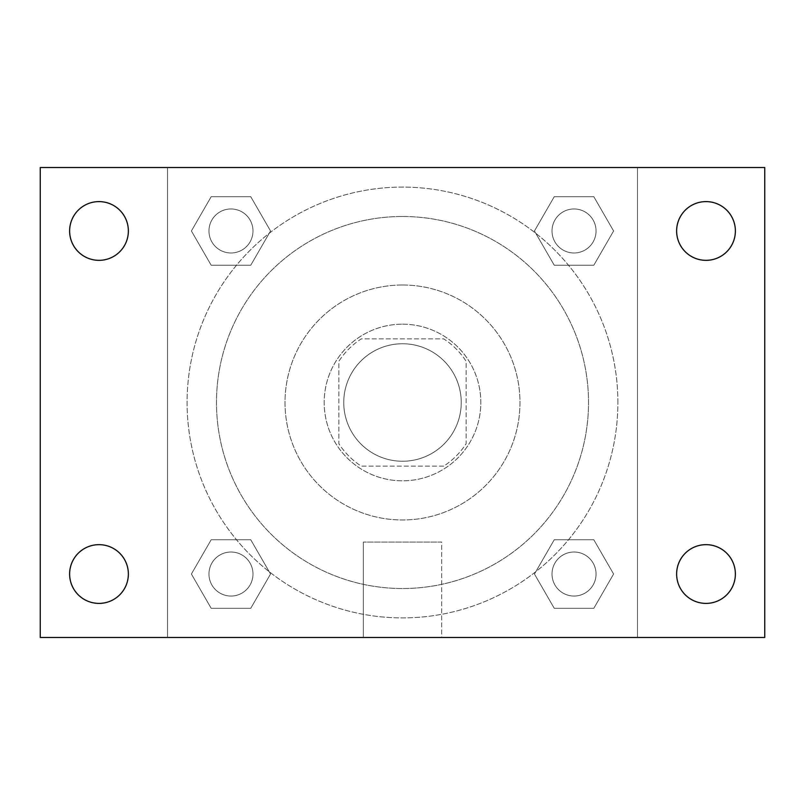 <?xml version="1.0" encoding="UTF-8"?>
<svg xmlns="http://www.w3.org/2000/svg" width="805" height="805" viewBox="0 0 805 805"><rect width="100%" height="100%" fill="white"/><g stroke="black" fill="none" stroke-linecap="round" stroke-linejoin="round"><path stroke-width="0.6" stroke-dasharray="4.03 3.02" d="M461.245 402.5A58.745 58.745 0 0 0 373.128 351.624A58.745 58.745 0 0 0 373.128 453.376A58.745 58.745 0 0 0 461.245 402.5A58.745 58.745 0 0 0 373.128 351.624A58.745 58.745 0 0 0 373.128 453.376A58.745 58.745 0 0 0 461.245 402.5M443.716 466.135L361.284 466.135A75.821 75.821 0 0 1 338.865 443.716L338.865 361.284A75.821 75.821 0 0 1 361.284 338.865L443.716 338.865A75.821 75.821 0 0 1 466.135 361.284L466.135 443.716A75.821 75.821 0 0 1 443.716 466.135L361.284 466.135A75.821 75.821 0 0 1 338.865 443.716L338.865 361.284A75.821 75.821 0 0 1 361.284 338.865L443.716 338.865A75.821 75.821 0 0 1 466.135 361.284L466.135 443.716A75.821 75.821 0 0 1 443.716 466.135M402.5 324.174A78.327 78.327 0 0 1 470.331 441.663A78.327 78.327 0 0 1 334.669 441.663A78.327 78.327 0 0 1 402.5 324.174A78.327 78.327 0 0 0 324.174 402.5A78.327 78.327 0 0 0 402.5 480.827A78.327 78.327 0 0 0 480.827 402.5A78.327 78.327 0 0 0 402.5 324.174M402.5 285.01A117.49 117.49 0 0 1 504.242 461.245A117.49 117.49 0 0 1 300.758 461.245A117.49 117.49 0 0 1 402.5 285.01A117.49 117.49 0 0 1 504.242 461.245A117.49 117.49 0 0 1 300.758 461.245A117.49 117.49 0 0 1 402.5 285.01M402.5 216.485A186.015 186.015 0 0 1 563.601 495.508A186.015 186.015 0 0 1 241.399 495.508A186.015 186.015 0 0 1 402.5 216.485A186.015 186.015 0 0 0 216.485 402.5A186.015 186.015 0 0 0 402.5 588.515A186.015 186.015 0 0 0 588.515 402.5A186.015 186.015 0 0 0 402.5 216.485M191.399 230.975L211.182 196.702L250.758 196.702L270.54 230.975L250.758 265.237L211.182 265.237L191.399 230.975L211.182 196.702L250.758 196.702L270.54 230.975L250.758 265.237L211.182 265.237L191.399 230.975L211.182 196.702L250.758 196.702L270.54 230.975L250.758 265.237L211.182 265.237L191.399 230.975M191.399 574.025L211.182 539.763L250.758 539.763L270.54 574.025L250.758 608.298L211.182 608.298L191.399 574.025L211.182 539.763L250.758 539.763L270.54 574.025L250.758 608.298L211.182 608.298L191.399 574.025L211.182 539.763L250.758 539.763L270.54 574.025L250.758 608.298L211.182 608.298L191.399 574.025M167.531 637.469L167.531 167.531L637.469 167.531L637.469 637.469L167.531 637.469L167.531 167.531L637.469 167.531L637.469 637.469L167.531 637.469L167.531 167.531L637.469 167.531L637.469 637.469L40.25 637.469L40.25 167.531L167.531 167.531L167.531 637.469M534.46 230.975L554.242 196.702L593.818 196.702L613.601 230.975L593.818 265.237L554.242 265.237L534.46 230.975L554.242 196.702L593.818 196.702L613.601 230.975L593.818 265.237L554.242 265.237L534.46 230.975L554.242 196.702L593.818 196.702L613.601 230.975L593.818 265.237L554.242 265.237L534.46 230.975M534.46 574.025L554.242 539.763L593.818 539.763L613.601 574.025L593.818 608.298L554.242 608.298L534.46 574.025L554.242 539.763L593.818 539.763L613.601 574.025L593.818 608.298L554.242 608.298L534.46 574.025L554.242 539.763L593.818 539.763L613.601 574.025L593.818 608.298L554.242 608.298L534.46 574.025M419.636 167.531L385.364 167.541L419.636 167.531M617.888 402.5A215.388 215.388 0 0 0 294.801 215.961A215.388 215.388 0 0 0 294.801 589.039A215.388 215.388 0 0 0 617.888 402.5A215.388 215.388 0 0 0 294.801 215.961A215.388 215.388 0 0 0 294.801 589.039A215.388 215.388 0 0 0 617.888 402.5M252.981 574.025A22.007 22.007 0 0 0 219.966 554.967A22.007 22.007 0 0 0 219.966 593.094A22.007 22.007 0 0 0 252.981 574.025A22.007 22.007 0 0 0 219.966 554.967A22.007 22.007 0 0 0 219.966 593.094A22.007 22.007 0 0 0 252.981 574.025A22.007 22.007 0 0 0 219.966 554.967A22.007 22.007 0 0 0 219.966 593.094A22.007 22.007 0 0 0 252.981 574.025A22.007 22.007 0 0 0 219.966 554.967A22.007 22.007 0 0 0 219.966 593.094A22.007 22.007 0 0 0 252.981 574.025M252.981 230.975A22.007 22.007 0 0 0 219.966 211.906A22.007 22.007 0 0 0 219.966 250.033A22.007 22.007 0 0 0 252.981 230.975A22.007 22.007 0 0 0 219.966 211.906A22.007 22.007 0 0 0 219.966 250.033A22.007 22.007 0 0 0 252.981 230.975A22.007 22.007 0 0 0 219.966 211.906A22.007 22.007 0 0 0 219.966 250.033A22.007 22.007 0 0 0 252.981 230.975A22.007 22.007 0 0 0 219.966 211.906A22.007 22.007 0 0 0 219.966 250.033A22.007 22.007 0 0 0 252.981 230.975M596.042 230.975A22.007 22.007 0 0 0 563.027 211.906A22.007 22.007 0 0 0 563.027 250.033A22.007 22.007 0 0 0 596.042 230.975A22.007 22.007 0 0 0 563.027 211.906A22.007 22.007 0 0 0 563.027 250.033A22.007 22.007 0 0 0 596.042 230.975A22.007 22.007 0 0 0 563.027 211.906A22.007 22.007 0 0 0 563.027 250.033A22.007 22.007 0 0 0 596.042 230.975A22.007 22.007 0 0 0 563.027 211.906A22.007 22.007 0 0 0 563.027 250.033A22.007 22.007 0 0 0 596.042 230.975M552.019 574.025A22.007 22.007 0 0 1 585.034 554.967A22.007 22.007 0 0 1 585.034 593.094A22.007 22.007 0 0 1 552.019 574.025A22.007 22.007 0 0 1 585.034 554.967A22.007 22.007 0 0 1 585.034 593.094A22.007 22.007 0 0 1 552.019 574.025M441.663 637.469L363.337 637.469L441.663 637.469L363.337 637.469L441.663 637.469L441.663 542.077L363.337 542.077L441.663 542.077L363.337 542.077L441.663 542.077L441.663 637.469M167.531 402.5L167.531 385.364L167.541 402.5M637.469 402.5L637.469 385.364L637.459 402.5M637.469 167.531L764.75 167.531L764.75 637.469L637.469 637.469L637.469 167.531M98.995 260.337A29.372 29.372 0 0 0 124.433 216.283A29.372 29.372 0 0 0 73.557 216.283A29.372 29.372 0 0 0 98.995 260.337M98.995 603.398A29.372 29.372 0 0 0 124.433 559.344A29.372 29.372 0 0 0 73.557 559.344A29.372 29.372 0 0 0 98.995 603.398M706.005 260.337A29.372 29.372 0 0 0 731.443 216.283A29.372 29.372 0 0 0 680.567 216.283A29.372 29.372 0 0 0 706.005 260.337M706.005 603.398A29.372 29.372 0 0 0 731.443 559.344A29.372 29.372 0 0 0 680.567 559.344A29.372 29.372 0 0 0 706.005 603.398M596.042 574.025A22.007 22.007 0 0 0 563.027 554.967A22.007 22.007 0 0 0 563.027 593.094A22.007 22.007 0 0 0 596.042 574.025A22.007 22.007 0 0 0 563.027 554.967A22.007 22.007 0 0 0 563.027 593.094A22.007 22.007 0 0 0 596.042 574.025M363.337 542.077L363.337 637.469L363.337 542.077"/><path stroke-width="1.21" d="M40.25 167.531L764.75 167.531L764.75 637.469L40.25 637.469L40.25 167.531M98.995 544.663A29.372 29.372 0 0 1 128.367 574.025A29.372 29.372 0 0 1 98.995 603.398A29.372 29.372 0 0 1 69.622 574.025A29.372 29.372 0 0 1 98.995 544.663M706.005 544.663A29.372 29.372 0 0 1 735.378 574.025A29.372 29.372 0 0 1 706.005 603.398A29.372 29.372 0 0 1 676.633 574.025A29.372 29.372 0 0 1 706.005 544.663M706.005 201.602A29.372 29.372 0 0 1 735.378 230.975A29.372 29.372 0 0 1 706.005 260.337A29.372 29.372 0 0 1 676.633 230.975A29.372 29.372 0 0 1 706.005 201.602M98.995 201.602A29.372 29.372 0 0 1 128.367 230.975A29.372 29.372 0 0 1 98.995 260.337A29.372 29.372 0 0 1 69.622 230.975A29.372 29.372 0 0 1 98.995 201.602"/></g></svg>
